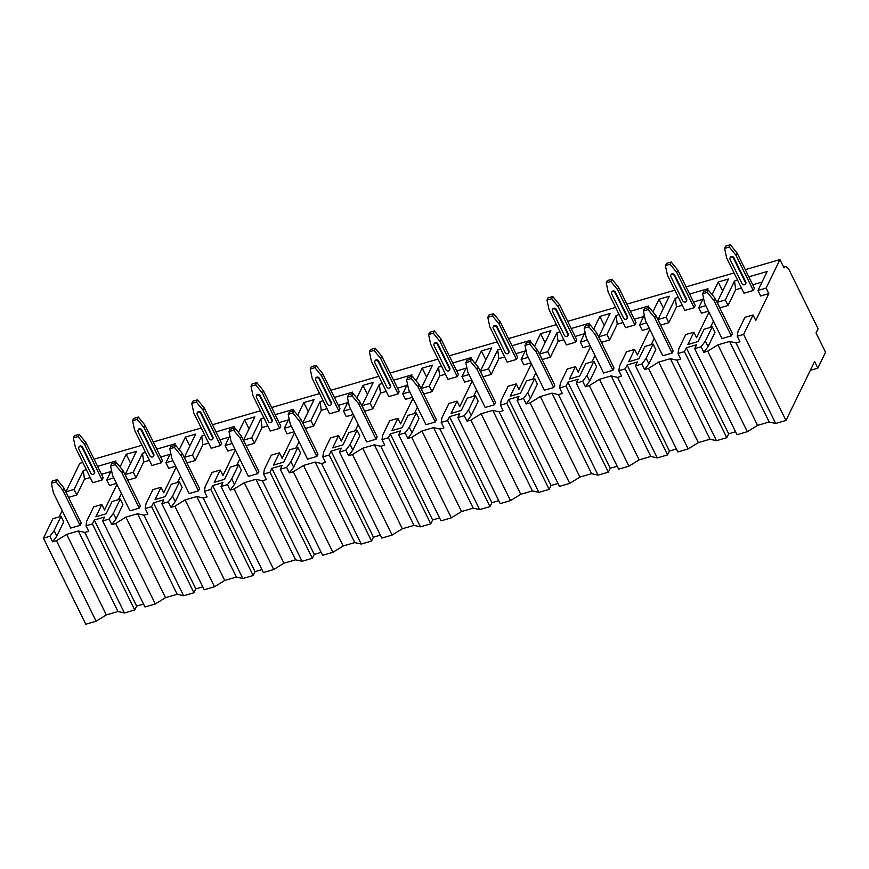 <?xml version="1.0" encoding="UTF-8"?>
<svg xmlns="http://www.w3.org/2000/svg" width="869" height="869" viewBox="0 0 869 869"><rect width="100%" height="100%" fill="white"/><g stroke="black" fill="none" stroke-linecap="round" stroke-linejoin="round"><path stroke-width="1.3" d="M768.826 293.613L766.11 288.095L779.949 259.592L784.023 267.869A8.603 3.433 -106.2 0 1 785.141 266.772A8.603 3.433 -106.2 0 1 789.595 270.824L818.098 328.743L816.045 332.957L825.55 352.26L817.848 368.13L814.59 361.515L785.978 420.455L743.636 334.402L753.065 314.969L755.78 320.487L768.826 293.613L760.668 295.981L757.953 290.463L766.11 288.095M74.093 489.475L83.305 470.498L84.445 479.253L76.798 494.993L74.093 489.475L65.935 491.854L79.763 463.351L82.794 462.471M76.798 494.993L68.64 497.372L65.935 491.854M116.479 483.446L109.429 485.499L106.724 479.981L113.763 477.928M149.425 460.342L143.646 462.026L136.009 477.765L127.852 480.144L125.136 474.626L136.455 451.304L126.201 454.291L130.632 463.296M136.009 477.765L133.294 472.247L125.136 474.626M175.679 466.218L168.64 468.272L165.925 462.753L172.964 460.7M208.636 443.114L202.846 444.798L195.21 460.537L187.052 462.905L184.337 457.398L195.655 434.076L185.401 437.064L189.833 446.069M195.21 460.537L192.494 455.019L184.337 457.398M234.891 448.991L227.841 451.044L225.125 445.525L232.175 443.472M267.837 425.886L262.058 427.57L254.411 443.309L246.253 445.678L243.537 440.17L254.856 416.848L244.602 419.836L249.034 428.841M254.411 443.309L251.695 437.791L243.537 440.17M294.091 431.763L287.042 433.816L284.326 428.298L291.376 426.244M327.037 408.658L321.258 410.342L313.611 426.082L305.453 428.45L302.749 422.931L314.067 399.621L303.802 402.597L308.245 411.613M313.611 426.082L310.906 420.563L302.749 422.931M353.292 414.535L346.253 416.588L343.537 411.07L350.576 409.017M386.238 391.43L380.459 393.114L372.823 408.854L364.665 411.222L361.949 405.704L373.268 382.393L363.014 385.369L367.446 394.385M372.823 408.854L370.107 403.335L361.949 405.704M412.493 397.307L405.454 399.349L402.738 393.842L409.777 391.789M445.449 374.202L439.66 375.886L432.023 391.626L423.866 393.994L421.15 388.476L432.469 365.165L422.215 368.141L426.646 377.157M432.023 391.626L429.308 386.108L421.15 388.476M471.704 380.079L464.654 382.121L461.939 376.614L468.988 374.561M504.65 356.974L498.871 358.647L491.224 374.398L483.066 376.766L480.351 371.248L491.669 347.937L481.415 350.913L485.847 359.929M491.224 374.398L488.508 368.88L480.351 371.248M530.905 362.851L523.855 364.893L521.139 359.386L528.189 357.333M563.851 339.736L558.072 341.419L550.425 357.159L542.267 359.538L539.562 354.02L550.881 330.698L540.616 333.685L545.059 342.701M550.425 357.159L547.72 351.652L539.562 354.02M590.105 345.623L583.066 347.665L580.351 342.147L587.39 340.105M623.062 322.508L617.272 324.191L609.636 339.931L601.478 342.31L598.763 336.792L610.081 313.47L599.827 316.457L604.259 325.473M609.636 339.931L606.92 334.424L598.763 336.792M649.306 328.384L642.267 330.437L639.551 324.919L646.59 322.877M682.263 305.28L676.473 306.963L668.837 322.703L660.679 325.082L657.963 319.564L669.282 296.242L659.028 299.229L663.46 308.245M668.837 322.703L666.121 317.196L657.963 319.564M708.517 311.156L701.468 313.209L698.752 307.691L705.802 305.649M741.463 288.052L735.685 289.735L728.037 305.475L719.88 307.854L717.164 302.336L728.483 279.014L718.229 282.001L722.66 291.006M728.037 305.475L725.322 299.957L717.164 302.336M56.833 536.13L54.128 530.611L61.036 516.36L63.752 521.878L56.833 536.13L52.574 541.822L49.859 536.303L54.128 530.611M712.091 294.656L718.229 282.001M689.606 294.059L707.963 288.714L707.105 290.496M703.499 297.926L698.752 307.691M666.121 317.196L675.332 298.208L678.352 297.339M652.88 311.884L659.028 299.229M630.405 311.287L648.763 305.942L647.905 307.724M644.287 315.154L639.551 324.919M606.92 334.424L616.132 315.436L619.141 314.567M593.679 329.112L599.827 316.457M571.205 328.515L589.562 323.17L588.693 324.952M585.087 332.382L580.351 342.147M547.72 351.652L556.931 332.664L559.94 331.795M534.478 346.351L540.616 333.685M512.004 345.743L530.351 340.398L529.493 342.18M525.886 349.61L521.139 359.386M488.508 368.88L497.72 349.892L500.74 349.023M475.278 363.579L481.415 350.913M452.792 362.97L471.15 357.626L470.292 359.408M466.686 366.837L461.939 376.614M429.308 386.108L438.519 367.131L441.539 366.251M416.066 380.807L422.215 368.141M393.592 380.198L411.949 374.854L411.091 376.635M407.474 384.076L402.738 393.842M370.107 403.335L379.318 384.359L382.327 383.479M356.866 398.035L363.014 385.369M334.391 397.426L352.749 392.082L351.88 393.863M348.273 401.304L343.537 411.07M310.906 420.563L320.118 401.587L323.127 400.707M297.665 415.263L303.802 402.597M275.191 414.654L293.537 409.321L292.679 411.091M289.073 418.532L284.326 428.298M251.695 437.791L260.906 418.815L263.926 417.935M238.464 432.49L244.602 419.836M215.979 431.882L234.337 426.549L233.479 428.319M229.872 435.76L225.125 445.525M192.494 455.019L201.706 436.042L204.726 435.163M179.253 449.718L185.401 437.064M156.778 449.11L175.136 443.777L174.278 445.547M170.661 452.988L165.925 462.753M133.294 472.247L142.505 453.27L145.514 452.391M120.052 466.946L126.201 454.291M97.578 466.349L115.935 461.004L115.066 462.775M111.46 470.216L106.724 479.981M83.305 470.498L86.313 469.618M779.949 259.592L745.298 269.672M734.033 272.953L686.086 286.9M674.833 290.181L626.886 304.128M615.621 307.409L567.685 321.356M556.421 324.637L508.484 338.595M497.22 341.865L449.273 355.823M438.019 359.093L390.072 373.051M378.808 376.32L330.872 390.279M319.607 393.548L271.671 407.507M260.407 410.787L212.46 424.735M201.206 428.015L153.259 441.963M141.995 445.243L94.058 459.19M748.817 276.831L767.175 271.486L757.953 290.463M725.322 299.957L734.533 280.98L737.553 280.1M708.995 312.134L696.58 337.715L693.864 332.208L687.89 344.515L698.144 341.528L704.118 329.221L712.276 326.842L714.991 332.36L708.072 346.612L703.814 352.303L701.098 346.785L705.356 341.093L712.276 326.842M713.427 321.15L710.397 327.396M116.957 484.424L104.541 510.005L101.825 504.487L95.862 516.794L106.116 513.807L112.09 501.5L120.248 499.132L122.953 504.65L116.044 518.902L111.775 524.594L109.059 519.075L113.328 513.383L120.248 499.132M84.793 532.436L124.43 612.982L134.738 609.973L92.396 523.92L85.988 525.788L88.703 531.307L84.793 532.436L78.351 530.981L66.696 534.37L56.474 540.681L52.574 541.822M59.157 516.903L62.188 510.668M84.445 479.253L90.224 477.57M101.488 474.289L110.797 471.585M92.766 482.729L102.086 480.014L103.183 477.744L85.814 442.44L79.144 434.294L74.484 435.651L73.376 437.922L75.397 447.426L92.766 482.729M51.369 483.262L53.389 492.766L70.758 528.07L80.078 525.354L81.175 523.095L63.806 487.791L57.137 479.645L52.477 480.991L51.369 483.262L56.029 481.904L57.137 479.645M176.168 467.196L163.752 492.777L161.037 487.259L152.879 489.638L145.959 503.89L145.188 508.561L147.904 514.079L144.004 515.208L137.552 513.753L125.896 517.142L115.686 523.453L111.775 524.594M121.388 493.44L118.369 499.675M160.689 457.061L169.998 454.357M151.966 465.502L161.286 462.786L162.394 460.516L145.014 425.213L138.345 417.066L133.685 418.423L132.588 420.694L134.597 430.198L151.966 465.502M110.58 466.034L112.59 475.539L129.959 510.842L139.279 508.126L140.387 505.867L123.007 470.563L116.337 462.406L111.677 463.764L110.58 466.034L115.24 464.676L116.337 462.406M235.369 449.968L222.953 475.549L220.237 470.031L212.079 472.41L205.16 486.662L204.4 491.333L207.104 496.851L203.205 497.98L196.763 496.525L185.108 499.914L174.886 506.225L170.976 507.355L168.271 501.847L172.529 496.156L179.448 481.904L182.164 487.422L175.245 501.674L170.976 507.355M180.6 476.212L177.569 482.447M219.89 439.833L229.199 437.129M211.167 448.274L220.498 445.558L221.595 443.288L204.226 407.985L197.545 399.838L192.885 401.196L191.788 403.466L193.798 412.971L211.167 448.274M169.781 448.806L171.79 458.311L189.16 493.614L198.49 490.898L199.588 488.639L182.218 453.325L175.538 445.178L170.878 446.536L169.781 448.806L174.441 447.448L175.538 445.178M294.569 432.74L282.153 458.321L279.438 452.803L271.28 455.182L264.361 469.423L263.6 474.105L266.316 479.623L262.405 480.753L255.964 479.297L244.308 482.686L234.087 488.997L230.187 490.127L227.472 484.62L231.73 478.928L238.649 464.676L241.365 470.194L234.445 484.446L230.187 490.127M239.801 458.973L236.77 465.219M279.101 422.606L288.41 419.901M270.378 431.046L279.699 428.33L280.796 426.06L263.426 390.757L256.757 382.61L252.086 383.968L250.989 386.238L252.998 395.743L270.378 431.046M228.982 431.578L230.991 441.083L248.371 476.386L257.691 473.67L258.788 471.4L241.419 436.097L234.749 427.95L230.079 429.308L228.982 431.578L233.642 430.22L234.749 427.95M353.77 415.512L341.354 441.094L338.638 435.575L330.481 437.943L323.572 452.195L322.801 456.877L325.517 462.384L321.617 463.525L315.165 462.058L303.509 465.458L293.287 471.769L289.388 472.899L286.672 467.392L290.941 461.7L297.85 447.448L300.565 452.966L293.646 467.207L289.388 472.899M299.001 441.745L295.971 447.991M338.302 405.378L347.611 402.673M329.579 413.818L338.899 411.102L339.996 408.832L322.627 373.529L315.958 365.382L311.298 366.74L310.19 369.01L312.21 378.515L329.579 413.818M288.182 414.35L290.203 423.855L307.572 459.158L316.892 456.442L317.989 454.172L300.62 418.869L293.95 410.722L289.29 412.08L288.182 414.35L292.842 412.992L293.95 410.722M412.981 398.284L400.566 423.866L397.85 418.347L389.692 420.715L382.773 434.967L382.002 439.649L384.717 445.156L380.818 446.297L374.365 444.83L362.71 448.23L352.499 454.541L348.588 455.671L345.873 450.153L350.142 444.472L357.061 430.22L359.777 435.727L352.857 449.979L348.588 455.671M358.213 424.517L355.182 430.763M397.502 388.15L406.811 385.445M388.78 396.59L398.1 393.874L399.208 391.604L381.839 356.301L375.158 348.154L370.498 349.512L369.401 351.771L371.411 361.276L388.78 396.59M347.394 397.122L349.403 406.627L366.772 441.93L376.092 439.214L377.2 436.944L359.82 401.641L353.151 393.494L348.491 394.852L347.394 397.122L352.054 395.764L353.151 393.494M472.182 381.056L459.766 406.638L457.051 401.12L448.893 403.488L441.973 417.739L441.213 422.41L443.918 427.928L440.018 429.069L433.577 427.602L421.921 431.002L411.7 437.313L407.8 438.443L405.084 432.925L409.342 427.233L416.262 412.992L418.977 418.5L412.058 432.751L407.8 438.443M417.413 407.289L414.383 413.535M456.714 370.922L466.012 368.217M447.98 379.351L457.311 376.646L458.408 374.376L441.039 339.073L434.359 330.926L429.699 332.284L428.602 334.543L430.611 344.048L447.98 379.351M406.594 379.894L408.604 389.399L425.973 424.702L435.304 421.986L436.401 419.716L419.032 384.413L412.351 376.266L407.691 377.624L406.594 379.894L411.254 378.536L412.351 376.266M531.383 363.829L518.967 389.41L516.251 383.892L508.093 386.26L501.174 400.511L500.414 405.182L503.129 410.7L499.219 411.841L492.777 410.374L481.122 413.763L470.9 420.085L467.001 421.215L464.285 415.697L468.543 410.005L475.462 395.753L478.178 401.272L471.259 415.523L467.001 421.215M476.614 390.062L473.583 396.307M515.914 353.694L525.224 350.978M507.192 362.123L516.512 359.418L517.609 357.148L500.24 321.845L493.57 313.698L488.899 315.056L487.802 317.315L489.812 326.82L507.192 362.123M465.795 362.666L467.804 372.171L485.184 407.474L494.504 404.758L495.602 402.488L478.232 367.185L471.563 359.038L466.892 360.396L465.795 362.666L470.455 361.308L471.563 359.038M590.583 346.601L578.167 372.171L575.463 366.664L567.294 369.032L560.386 383.283L559.614 387.954L562.33 393.472L558.43 394.613L551.978 393.146L540.322 396.536L530.101 402.847L526.201 403.987L523.486 398.469L527.755 392.777L534.663 378.526L537.379 384.044L530.47 398.295L526.201 403.987M535.815 372.834L532.784 379.08M575.115 336.466L584.424 333.75M566.392 344.895L575.712 342.19L576.82 339.92L559.44 304.617L552.771 296.47L548.111 297.828L547.003 300.087L549.023 309.592L566.392 344.895M524.995 345.438L527.016 354.943L544.385 390.246L553.705 387.531L554.802 385.26L537.433 349.957L530.763 341.81L526.103 343.168L524.995 345.438L529.655 344.081L530.763 341.81M649.795 329.373L637.379 354.943L634.663 349.436L626.506 351.804L619.586 366.055L618.815 370.726L621.531 376.244L617.631 377.385L611.179 375.919L599.523 379.308L589.312 385.619L585.402 386.759L582.686 381.241L586.955 375.549L593.875 361.298L596.59 366.816L589.671 381.067L585.402 386.759M595.026 355.606L591.995 361.852M634.316 319.238L643.625 316.522M625.593 327.667L634.913 324.952L636.021 322.692L618.652 287.389L611.972 279.242L607.312 280.589L606.214 282.859L608.224 292.364L625.593 327.667M584.207 328.2L586.217 337.704L603.586 373.018L612.906 370.303L614.014 368.032L596.634 332.729L589.964 324.582L585.304 325.94L584.207 328.2L588.867 326.853L589.964 324.582M676.832 360.157L716.458 440.692L726.777 437.694L684.435 351.63L678.026 353.498L680.731 359.016L676.832 360.157L670.39 358.691L658.735 362.08L648.513 368.391L644.613 369.531L641.898 364.013L646.156 358.321L653.075 344.07L655.791 349.588L648.871 363.839L644.613 369.531M654.227 338.378L651.196 344.624M693.527 302.01L702.825 299.294M684.794 310.439L694.125 307.724L695.222 305.464L677.853 270.161L671.172 262.014L666.512 263.361L665.415 265.632L667.425 275.136L684.794 310.439M643.408 310.972L645.417 320.476L662.786 355.779L672.117 353.075L673.214 350.804L655.845 315.501L649.165 307.354L644.505 308.712L643.408 310.972L648.068 309.625L649.165 307.354M752.728 284.782L762.037 282.067M753.065 314.969L744.907 317.348L737.987 331.6L737.227 336.27L739.943 341.789L736.032 342.929L729.591 341.463L717.935 344.852L707.714 351.163L703.814 352.303M744.005 293.211L753.325 290.496L754.422 288.236L737.053 252.933L730.384 244.776L725.724 246.133L724.616 248.404L726.625 257.908L744.005 293.211M702.608 293.744L704.618 303.248L721.998 338.552L731.318 335.847L732.415 333.577L715.046 298.273L708.376 290.127L703.705 291.484L702.608 293.744L707.268 292.386L708.376 290.127M73.376 437.922L78.047 436.564L79.144 434.294M102.086 480.014L84.717 444.711L78.047 436.564M94.395 473.16A1.988 1.662 -154.1 0 0 94.558 471.487L82.62 447.209A1.988 1.662 -154.1 0 0 78.97 447.198M84.717 444.711L85.814 442.44M80.078 525.354L62.709 490.051L56.029 481.904M62.709 490.051L63.806 487.791M82.305 447.861L94.243 472.128A1.988 1.662 25.9 0 1 90.745 473.149L78.807 448.882A1.988 1.662 25.9 0 1 82.305 447.861L82.62 447.209M132.588 420.694L137.248 419.336L138.345 417.066M161.286 462.786L143.917 427.483L137.248 419.336M153.607 455.932A1.988 1.662 -154.1 0 0 153.759 454.259L141.821 429.981A1.988 1.662 -154.1 0 0 138.171 429.97M143.917 427.483L145.014 425.213M139.279 508.126L121.91 472.823L115.24 464.676M121.91 472.823L123.007 470.563M141.506 430.633L153.444 454.9A1.988 1.662 25.9 0 1 149.957 455.921L138.008 431.654A1.988 1.662 25.9 0 1 141.506 430.633L141.821 429.981M191.788 403.466L196.448 402.108L197.545 399.838M220.498 445.558L203.118 410.255L196.448 402.108M212.807 438.704A1.988 1.662 -154.1 0 0 212.97 437.031L201.021 412.753A1.988 1.662 -154.1 0 0 197.372 412.742M203.118 410.255L204.226 407.985M198.49 490.898L181.11 455.595L174.441 447.448M181.11 455.595L182.218 453.325M200.706 413.405L212.655 437.672A1.988 1.662 25.9 0 1 209.157 438.693L197.209 414.426A1.988 1.662 25.9 0 1 200.706 413.405L201.021 412.753M250.989 386.238L255.649 384.88L256.757 382.61M279.699 428.33L262.329 393.027L255.649 384.88M272.008 421.476A1.988 1.662 -154.1 0 0 272.171 419.803L260.222 395.525A1.988 1.662 -154.1 0 0 256.572 395.514M262.329 393.027L263.426 390.757M257.691 473.67L240.322 438.367L233.642 430.22M240.322 438.367L241.419 436.097M259.907 396.177L271.856 420.444A1.988 1.662 25.9 0 1 268.358 421.465L256.42 397.198A1.988 1.662 25.9 0 1 259.907 396.177L260.222 395.525M310.19 369.01L314.86 367.652L315.958 365.382M338.899 411.102L321.53 375.799L314.86 367.652M331.208 404.248A1.988 1.662 -154.1 0 0 331.371 402.575L319.434 378.297A1.988 1.662 -154.1 0 0 315.784 378.287M321.53 375.799L322.627 373.529M316.892 456.442L299.523 421.139L292.842 412.992M299.523 421.139L300.62 418.869M319.119 378.949L331.056 403.216A1.988 1.662 25.9 0 1 327.559 404.237L315.621 379.959A1.988 1.662 25.9 0 1 319.119 378.949L319.434 378.297M369.401 351.771L374.061 350.424L375.158 348.154M398.1 393.874L380.731 358.571L374.061 350.424M390.42 387.02A1.988 1.662 -154.1 0 0 390.572 385.336L378.634 361.069A1.988 1.662 -154.1 0 0 374.984 361.059M380.731 358.571L381.839 356.301M376.092 439.214L358.723 403.911L352.054 395.764M358.723 403.911L359.82 401.641M378.319 361.721L390.257 385.988A1.988 1.662 25.9 0 1 386.77 387.009L374.821 362.731A1.988 1.662 25.9 0 1 378.319 361.721L378.634 361.069M428.602 334.543L433.262 333.196L434.359 330.926M457.311 376.646L439.931 341.343L433.262 333.196M449.621 369.792A1.988 1.662 -154.1 0 0 449.784 368.108L437.835 343.842A1.988 1.662 -154.1 0 0 434.185 343.831M439.931 341.343L441.039 339.073M435.304 421.986L417.924 386.683L411.254 378.536M417.924 386.683L419.032 384.413M437.52 344.493L449.469 368.76A1.988 1.662 25.9 0 1 445.971 369.781L434.022 345.504A1.988 1.662 25.9 0 1 437.52 344.493L437.835 343.842M487.802 317.315L492.462 315.958L493.57 313.698M516.512 359.418L499.143 324.115L492.462 315.958M508.821 352.564A1.988 1.662 -154.1 0 0 508.984 350.88L497.035 326.614A1.988 1.662 -154.1 0 0 493.396 326.603M499.143 324.115L500.24 321.845M494.504 404.758L477.135 369.455L470.455 361.308M477.135 369.455L478.232 367.185M496.731 327.265L508.669 351.532A1.988 1.662 25.9 0 1 505.171 352.553L493.234 328.276A1.988 1.662 25.9 0 1 496.731 327.265L497.035 326.614M547.003 300.087L551.674 298.73L552.771 296.47M575.712 342.19L558.343 306.876L551.674 298.73M568.022 335.336A1.988 1.662 -154.1 0 0 568.185 333.653L556.247 309.386A1.988 1.662 -154.1 0 0 552.597 309.375M558.343 306.876L559.44 304.617M553.705 387.531L536.336 352.227L529.655 344.081M536.336 352.227L537.433 349.957M555.932 310.027L567.87 334.304A1.988 1.662 25.9 0 1 564.372 335.325L552.434 311.048A1.988 1.662 25.9 0 1 555.932 310.027L556.247 309.386M606.214 282.859L610.874 281.502L611.972 279.242M634.913 324.952L617.544 289.649L610.874 281.502M627.233 318.108A1.988 1.662 -154.1 0 0 627.385 316.425L615.448 292.158A1.988 1.662 -154.1 0 0 611.798 292.147M617.544 289.649L618.652 287.389M612.906 370.303L595.537 334.999L588.867 326.853M595.537 334.999L596.634 332.729M615.133 292.799L627.081 317.076A1.988 1.662 25.9 0 1 623.584 318.097L611.635 293.82A1.988 1.662 25.9 0 1 615.133 292.799L615.448 292.158M665.415 265.632L670.075 264.274L671.172 262.014M694.125 307.724L676.755 272.421L670.075 264.274M686.434 300.88A1.988 1.662 -154.1 0 0 686.597 299.197L674.648 274.93A1.988 1.662 -154.1 0 0 670.998 274.908M676.755 272.421L677.853 270.161M672.117 353.075L654.737 317.772L648.068 309.625M654.737 317.772L655.845 315.501M674.333 275.571L686.282 299.848A1.988 1.662 25.9 0 1 682.784 300.859L670.835 276.592A1.988 1.662 25.9 0 1 674.333 275.571L674.648 274.93M724.616 248.404L729.276 247.046L730.384 244.776M753.325 290.496L735.956 255.193L729.276 247.046M745.635 283.652A1.988 1.662 -154.1 0 0 745.798 281.969L733.86 257.702A1.988 1.662 -154.1 0 0 730.21 257.68M735.956 255.193L737.053 252.933M731.318 335.847L713.949 300.544L707.268 292.386M713.949 300.544L715.046 298.273M733.545 258.343L745.483 282.621A1.988 1.662 25.9 0 1 741.985 283.631L730.047 259.364A1.988 1.662 25.9 0 1 733.545 258.343L733.86 257.702M61.036 516.36L52.879 518.739L43.45 538.172L49.859 536.303M101.825 504.487L93.667 506.866L86.759 521.118L85.988 525.788M179.448 481.904L171.291 484.272L165.316 496.579L155.062 499.566L161.037 487.259M238.649 464.676L230.491 467.044L224.517 479.351L214.263 482.338L220.237 470.031M297.85 447.448L289.692 449.816L283.718 462.123L273.463 465.111L279.438 452.803M357.061 430.22L348.903 432.588L342.929 444.895L332.675 447.883L338.638 435.575M416.262 412.992L408.104 415.36L402.13 427.667L391.876 430.655L397.85 418.347M475.462 395.753L467.305 398.132L461.33 410.44L451.076 413.427L457.051 401.12M534.663 378.526L526.505 380.904L520.531 393.212L510.277 396.199L516.251 383.892M593.875 361.298L585.717 363.676L579.742 375.984L569.488 378.971L575.463 366.664M653.075 344.07L644.917 346.449L638.943 358.756L628.689 361.743L634.663 349.436M693.864 332.208L685.706 334.576L678.787 348.827L678.026 353.498M743.636 334.402L737.227 336.27M109.059 519.075L102.651 520.933L104.541 517.055L94.286 520.031L136.629 606.084L134.738 609.973M92.396 523.92L94.286 520.031M168.271 501.847L161.862 503.705L163.741 499.827L153.487 502.803L195.829 588.856L193.939 592.745L151.597 506.692L153.487 502.803M151.597 506.692L145.188 508.561M227.472 484.62L221.063 486.477L222.942 482.599L212.688 485.575L255.03 571.628L253.151 575.517L210.809 489.464L212.688 485.575M210.809 489.464L204.4 491.333M286.672 467.392L280.263 469.249L282.153 465.36L271.899 468.348L314.241 554.4L312.351 558.289L270.009 472.236L271.899 468.348M270.009 472.236L263.6 474.105M345.873 450.153L339.464 452.021L341.354 448.132L331.1 451.12L373.442 537.172L371.552 541.061L329.21 455.008L331.1 451.12M329.21 455.008L322.801 456.877M405.084 432.925L398.675 434.793L400.555 430.905L390.3 433.892L432.643 519.944L430.763 523.833L388.41 437.78L390.3 433.892M388.41 437.78L382.002 439.649M464.285 415.697L457.876 417.565L459.755 413.677L449.501 416.664L491.843 502.716L489.964 506.605L447.622 420.553L449.501 416.664M447.622 420.553L441.213 422.41M523.486 398.469L517.077 400.337L518.967 396.449L508.713 399.436L551.055 485.489L549.165 489.377L506.823 403.325L508.713 399.436M506.823 403.325L500.414 405.182M582.686 381.241L576.277 383.11L578.167 379.221L567.913 382.208L610.255 468.261L608.365 472.149L566.023 386.097L567.913 382.208M566.023 386.097L559.614 387.954M641.898 364.013L635.489 365.882L637.368 361.993L627.114 364.98L669.456 451.033L667.577 454.921L625.224 368.869L627.114 364.98M625.224 368.869L618.815 370.726M701.098 346.785L694.689 348.654L696.58 344.765L686.314 347.752L728.656 433.805L726.777 437.694M684.435 351.63L686.314 347.752M66.696 534.37L106.322 614.904L96.111 621.216L56.474 540.681M96.111 621.216L85.792 624.224L43.45 538.172M785.978 420.455L775.669 423.464L736.032 342.929M193.939 592.745L183.631 595.743L177.189 594.287L165.534 597.676L155.312 603.988L144.993 606.986L102.651 520.933M155.312 603.988L115.686 523.453M183.631 595.743L144.004 515.208M253.151 575.517L242.831 578.515L236.39 577.059L224.734 580.449L214.513 586.76L204.204 589.758L161.862 503.705M214.513 586.76L174.886 506.225M242.831 578.515L203.205 497.98M312.351 558.289L302.043 561.287L295.59 559.832L283.935 563.221L273.713 569.532L263.405 572.53L221.063 486.477M273.713 569.532L234.087 488.997M302.043 561.287L262.405 480.753M371.552 541.061L361.243 544.059L354.791 542.604L343.136 545.993L332.925 552.304L322.605 555.302L280.263 469.249M332.925 552.304L293.287 471.769M361.243 544.059L321.617 463.525M430.763 523.833L420.444 526.831L414.002 525.376L402.347 528.765L392.125 535.076L381.806 538.074L339.464 452.021M392.125 535.076L352.499 454.541M420.444 526.831L380.818 446.297M489.964 506.605L479.645 509.603L473.203 508.148L461.548 511.537L451.326 517.848L441.017 520.846L398.675 434.793M451.326 517.848L411.7 437.313M479.645 509.603L440.018 429.069M549.165 489.377L538.856 492.375L532.404 490.909L520.748 494.309L510.527 500.62L500.218 503.618L457.876 417.565M510.527 500.62L470.9 420.085M538.856 492.375L499.219 411.841M608.365 472.149L598.057 475.147L591.604 473.681L579.949 477.081L569.738 483.392L559.419 486.39L517.077 400.337M569.738 483.392L530.101 402.847M598.057 475.147L558.43 394.613M667.577 454.921L657.257 457.92L650.816 456.453L639.16 459.853L628.939 466.164L618.619 469.162L576.277 383.11M628.939 466.164L589.312 385.619M657.257 457.92L617.631 377.385M716.458 440.692L710.016 439.225L698.361 442.614L688.139 448.936L677.831 451.934L635.489 365.882M688.139 448.936L648.513 368.391M775.669 423.464L769.217 421.997L757.562 425.386L747.34 431.697L737.031 434.706L694.689 348.654M747.34 431.697L707.714 351.163M735.598 431.784L728.656 433.805M124.43 612.982L117.978 611.515L106.322 614.904M143.559 604.074L136.629 606.084M202.759 586.847L195.829 588.856M261.971 569.619L255.03 571.628M321.172 552.38L314.241 554.4M380.372 535.152L373.442 537.172M439.573 517.924L432.643 519.944M498.784 500.696L491.843 502.716M557.985 483.468L551.055 485.489M617.186 466.24L610.255 468.261M676.386 449.012L669.456 451.033M717.935 344.852L757.562 425.386M729.591 341.463L769.217 421.997M817.848 368.13L810.31 370.324M78.351 530.981L117.978 611.515M125.896 517.142L165.534 597.676M137.552 513.753L177.189 594.287M185.108 499.914L224.734 580.449M196.763 496.525L236.39 577.059M244.308 482.686L283.935 563.221M255.964 479.297L295.59 559.832M303.509 465.458L343.136 545.993M315.165 462.058L354.791 542.604M362.71 448.23L402.347 528.765M374.365 444.83L414.002 525.376M421.921 431.002L461.548 511.537M433.577 427.602L473.203 508.148M481.122 413.763L520.748 494.309M492.777 410.374L532.404 490.909M540.322 396.536L579.949 477.081M551.978 393.146L591.604 473.681M599.523 379.308L639.16 459.853M611.179 375.919L650.816 456.453M658.735 362.08L698.361 442.614M670.39 358.691L710.016 439.225M735.685 289.735L734.533 280.98M708.072 346.612L705.356 341.093M116.044 518.902L113.328 513.383M143.646 462.026L142.505 453.27M175.245 501.674L172.529 496.156M202.846 444.798L201.706 436.042M234.445 484.446L231.73 478.928M262.058 427.57L260.906 418.815M293.646 467.207L290.941 461.7M321.258 410.342L320.118 401.587M352.857 449.979L350.142 444.472M380.459 393.114L379.318 384.359M412.058 432.751L409.342 427.233M439.66 375.886L438.519 367.131M471.259 415.523L468.543 410.005M498.871 358.647L497.72 349.892M530.47 398.295L527.755 392.777M558.072 341.419L556.931 332.664M589.671 381.067L586.955 375.549M617.272 324.191L616.132 315.436M648.871 363.839L646.156 358.321M676.473 306.963L675.332 298.208M94.243 472.128L94.558 471.487M153.444 454.9L153.759 454.259M212.655 437.672L212.97 437.031M271.856 420.444L272.171 419.803M331.056 403.216L331.371 402.575M390.257 385.988L390.572 385.336M449.469 368.76L449.784 368.108M508.669 351.532L508.984 350.88M567.87 334.304L568.185 333.653M627.081 317.076L627.385 316.425M686.282 299.848L686.597 299.197M745.483 282.621L745.798 281.969M78.764 447.502L79.079 446.851M94.286 473.507L94.602 472.855M137.975 430.274L138.29 429.623M153.487 456.279L153.802 455.628M197.176 413.047L197.491 412.395M212.688 439.051L213.003 438.4M256.377 395.819L256.692 395.167M271.888 421.823L272.203 421.172M315.577 378.591L315.892 377.939M331.1 404.596L331.415 403.944M374.789 361.363L375.104 360.711M390.3 387.368L390.615 386.716M433.989 344.135L434.304 343.483M449.501 370.14L449.816 369.488M493.19 326.907L493.505 326.255M508.702 352.912L509.017 352.26M552.391 309.679L552.706 309.027M567.913 335.684L568.228 335.032M611.602 292.44L611.917 291.799M627.114 318.445L627.429 317.804M670.803 275.212L671.118 274.571M686.314 301.217L686.629 300.576M730.003 257.984L730.318 257.343M745.526 283.989L745.83 283.348M785.141 266.772L783.697 267.196"/></g></svg>
